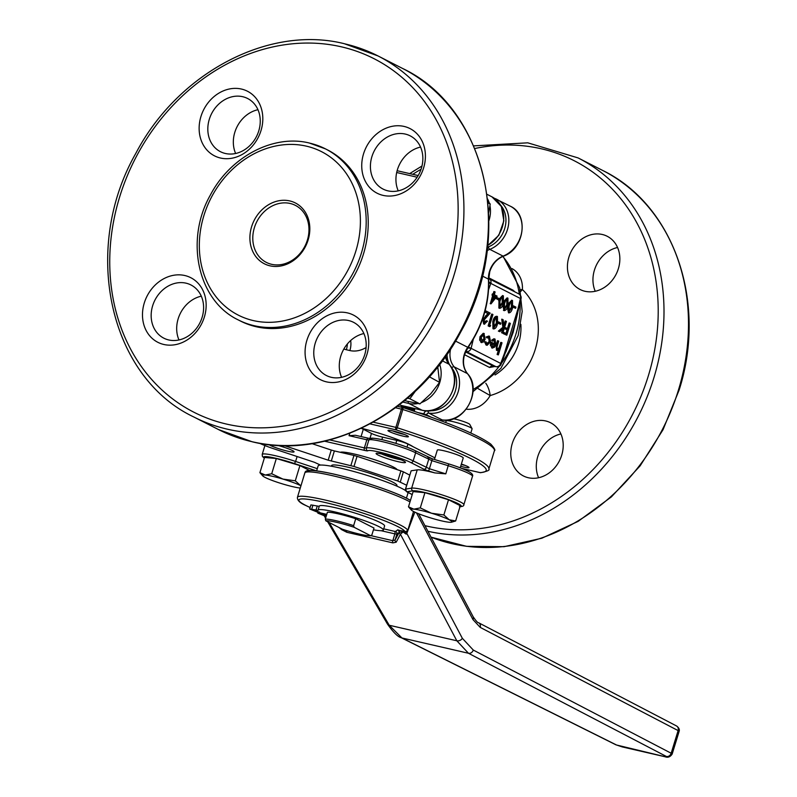 <?xml version="1.0" encoding="UTF-8"?>
<svg xmlns="http://www.w3.org/2000/svg" width="797" height="797" viewBox="0 0 797 797"><rect width="100%" height="100%" fill="white"/><g stroke="black" fill="none" stroke-linecap="round" stroke-linejoin="round"><path stroke-width="1.2" d="M455.655 520.969L460.287 505.736L448.502 499.729L424.921 492.666L413.125 491.6L408.492 506.832L413.842 509.173A21.33 2.371 16.9 0 1 431.536 513.238A21.33 2.371 16.9 0 1 449.219 519.774L455.655 520.969L451.421 522.234A21.33 2.371 16.9 0 1 449.209 522.244A21.33 2.371 16.9 0 1 431.526 518.18A21.33 2.371 16.9 0 1 413.842 511.644A21.33 2.371 16.9 0 1 411.372 510.06A21.33 2.371 16.9 0 1 413.842 509.173L420.288 507.888L424.921 492.666M420.288 507.888L431.536 513.238L443.869 514.962L449.219 519.774A21.33 2.371 16.9 0 1 451.421 522.234M443.869 514.962L448.502 499.729M411.372 510.06L408.492 506.832M412.208 494.608L406.809 491.849L405.464 489.119L411.68 488.123A27.736 3.078 16.9 0 1 433.857 492.416A27.736 3.078 16.9 0 1 460.317 501.931A27.736 3.078 16.9 0 1 463.854 504.7L472.482 476.307A27.736 3.078 -163.1 0 0 468.945 473.528A27.736 3.078 -163.1 0 0 448.263 465.737L431.864 460.646L429.404 468.756L445.802 473.846L434.833 472.91A27.736 3.078 -163.1 0 0 417.22 469.871L411.142 470.788L405.603 489.049A2.132 2.062 81.4 0 0 406.958 491.729L412.218 494.558M405.464 489.119L411.142 470.788M397.095 469.622A29.868 3.318 -163.1 0 0 393.339 467.002A29.868 3.318 -163.1 0 0 363.362 456.342A29.868 3.318 -163.1 0 0 340.339 452.307M406.639 485.234L397.823 481.029L353.978 466.464L328.195 460.198L331.273 450.056L311.996 443.65M331.273 450.056L334.371 450.933L331.293 461.074M350.879 465.578L353.958 455.436L334.371 450.933M353.958 455.436L357.056 456.312L353.978 466.464M397.823 481.029L400.901 470.878L357.056 456.312M400.901 470.878L403.382 471.854L400.293 481.996M409.728 475.092L403.382 471.854M395.87 443.371L396.776 440.382L382.62 437.125L381.863 439.615M361.23 428.348A8.538 0.946 16.9 0 1 363.302 429.254L361.081 436.557M329.679 439.914L364.378 447.894L366.839 439.775L349.056 435.69L355.372 435.262L368.194 438.201M368.483 438.27A2.132 1.126 102.9 0 0 368.344 438.22L355.372 435.262M434.943 457.857L407.934 444.088L407.008 447.147M369.918 438.529L371.462 433.419A8.538 0.946 -163.1 0 0 382.62 437.125M371.462 433.419L363.302 429.254M396.776 440.382A8.538 0.946 16.9 0 1 407.934 444.088M309.455 470.449L299.911 465.587L276.33 458.514L264.534 457.458L259.912 472.681L265.262 475.022L271.707 473.747L276.33 458.514M259.623 443.291A27.736 3.078 -163.1 0 0 274.537 449.03L314.436 462.29L320.454 465.069M328.195 460.198L288.285 446.938A27.736 3.078 -163.1 0 0 284.22 445.633M269.117 444.666A13.23 1.464 -163.1 0 0 270.442 445.463A13.23 1.464 -163.1 0 0 284.479 450.395A13.23 1.464 -163.1 0 0 294.063 451.829A13.23 1.464 -163.1 0 0 292.379 450.504A13.23 1.464 -163.1 0 0 277.645 445.393M413.015 446.679A40.527 4.503 -163.1 0 0 409.578 444.696A40.527 4.503 -163.1 0 0 361.43 428.258M271.707 473.747L282.945 479.087L295.288 480.81L299.911 465.587M295.288 480.81L300.628 485.632A21.33 2.371 16.9 0 1 300.937 485.791M300.25 488.063A21.33 2.371 16.9 0 1 282.935 484.038A21.33 2.371 16.9 0 1 265.252 477.503A21.33 2.371 16.9 0 1 262.781 475.919L259.912 472.681M396.727 486.07L396.916 485.433A34.132 3.786 -163.1 0 0 392.562 482.016A34.132 3.786 -163.1 0 0 356.339 469.294A34.132 3.786 -163.1 0 0 331.602 465.587L331.413 466.225M460.228 467.829L463.226 457.986A13.549 1.504 -163.1 0 0 461.493 456.621A13.549 1.504 -163.1 0 0 447.117 451.58A13.549 1.504 -163.1 0 0 437.304 450.106L434.455 459.461M389.344 431.556A10.67 1.186 16.9 0 1 388.079 430.38A10.67 1.186 16.9 0 1 396.268 431.805A10.67 1.186 16.9 0 1 407.028 435.62A10.67 1.186 16.9 0 1 408.363 436.547A10.67 1.186 16.9 0 1 401.21 435.68A10.67 1.186 16.9 0 1 389.344 431.556M461.373 464.063A10.67 1.186 16.9 0 1 467.66 466.524A10.67 1.186 16.9 0 1 468.995 467.45A10.67 1.186 16.9 0 1 460.706 466.275M262.781 475.919A21.33 2.371 16.9 0 1 265.262 475.022A21.33 2.371 16.9 0 1 282.945 479.087A21.33 2.371 16.9 0 1 300.628 485.632M461.254 464.472A8.956 0.996 -163.1 0 0 464.96 465.348M392.612 430.888A8.956 0.996 -163.1 0 0 404.328 434.445M405.524 490.534A46.933 5.21 -163.1 0 0 401.947 488.511A46.933 5.21 -163.1 0 0 352.135 471.027A46.933 5.21 -163.1 0 0 318.123 465.926L316.628 470.858M406.43 498.145L407.934 493.213A46.933 5.21 -163.1 0 0 407.616 492.267M400.971 407.108L401.14 406.54A8.956 0.996 16.9 0 0 414.649 409.937M401.14 406.54L414.729 409.668L414.241 411.272M470.818 432.98L472.083 428.816A13.549 1.504 -163.1 0 0 472.053 428.627A13.549 1.504 -163.1 0 0 470.36 427.461A13.549 1.504 -163.1 0 0 456.691 422.599A13.549 1.504 -163.1 0 0 446.29 420.796A13.549 1.504 -163.1 0 0 446.161 420.936L445.682 422.53M453.393 418.734A10.092 1.116 16.9 0 1 468.487 423.516A10.092 1.116 16.9 0 1 469.752 424.383L472.053 428.627M409.987 501.911A57.593 6.396 -163.1 0 0 407.705 500.685A57.593 6.396 -163.1 0 0 346.575 479.226A57.593 6.396 -163.1 0 0 304.833 472.97L297.44 497.308A57.593 6.396 16.9 0 1 339.183 503.565A57.593 6.396 16.9 0 1 400.313 525.034A57.593 6.396 16.9 0 1 407.516 529.995L406.151 534.139L404.866 531.43A55.461 6.157 -163.1 0 0 397.922 526.648A55.461 6.157 -163.1 0 0 325.395 502.558A55.461 6.157 -163.1 0 0 305.948 505.517A55.461 6.157 -163.1 0 0 310.123 507.51M413.523 511.485L407.058 532.785L414.838 512.132M407.516 529.995A2.132 2.102 151.1 0 1 404.866 531.43L397.564 529.975A2.132 2.112 54.8 0 1 398.968 532.635L396.886 534.11A2.132 2.112 54.8 0 0 395.471 531.44L397.564 529.975M517.801 312.454L513.129 332.459L505.856 351.985M493.532 366.142L493.333 366.062A4.264 3.596 -63 0 0 489.577 367.477L494.987 366.481M514.922 291.901L513.059 290.198L488.72 277.794M329.161 522.493L389.215 625.246L401.937 637.969L616.489 744.996L664.818 756.662L666.362 756.453L468.467 653.261L456.82 640.778A4.264 3.188 -27.9 0 0 462.33 638.287L473.279 650.053L671.174 753.245L678.117 730.59L480.222 627.388L472.96 619.588A4.264 3.188 -27.9 0 0 473.149 616.748L418.654 513.776M406.151 534.139L403.063 531.928L400.423 534.219A2.132 1.923 -152.1 0 1 399.307 532.197L395.123 539.898A2.132 1.923 -152.1 0 0 396.189 542.209L392.861 542.877L346.864 532.306L341.704 529.686A2.132 0.648 -51.3 0 0 342.401 529.238M373.444 529.796A34.132 3.786 -163.1 0 0 383.357 530.065A34.132 3.786 -163.1 0 0 379.003 526.648A34.132 3.786 -163.1 0 0 342.78 513.926A34.132 3.786 -163.1 0 0 318.043 510.219A34.132 3.786 -163.1 0 0 318.023 510.339L309.674 508.984L310.91 504.919L319.218 506.344M383.357 530.065L384.592 526A34.132 3.786 -163.1 0 0 380.239 522.583A34.132 3.786 -163.1 0 0 344.015 509.871A34.132 3.786 -163.1 0 0 319.278 506.155L318.043 510.219M397.842 529.826A2.132 2.102 67.6 0 1 399.307 532.197L403.063 531.928A2.132 1.425 112.7 0 1 404.477 531.27M325.953 517.074L324.708 516.127M467.67 347.99L471.097 348.329L500.705 363.412L504.431 353.4L517.891 309.126L518.518 309.196L514.942 323.931L509.871 340.548M468.347 347.014L471.097 348.329A4.264 3.596 -63 0 1 466.335 351.577L465.757 351.437M473.328 339.193L471.186 347.95M488.78 282.865A4.264 0.638 18.3 0 1 490.683 283.762L488.571 289.69M309.674 508.984L317.844 512.302L326.78 514.354M326.611 514.892L317.844 513.138L326.122 516.496M325.794 520.78L342.371 529.228A24.318 2.7 -163.1 0 0 370.675 535.733L371.89 534.936L373.982 528.042L355.721 518.737A25.604 2.839 -163.1 0 0 327.418 512.232L325.325 519.126A25.604 2.839 16.9 0 1 353.629 525.631L354.097 527.275A24.318 2.7 -163.1 0 0 325.794 520.78L325.325 519.126M500.845 363.073A4.264 0.638 18.3 0 1 501.353 363.591L509.881 340.538M504.431 353.4A4.264 1.056 22 0 1 504.85 354.187M465.548 351.895L493.333 366.062L495.933 366.66A4.264 3.596 -63 0 0 500.705 363.412A4.264 1.365 25 0 1 501.034 364.408L501.353 363.591M494.588 291.692L495.126 291.961L494.299 294.691L497.119 296.125L491.022 303.856L490.314 303.697L492.685 295.468L491.998 295.119L492.367 293.904L493.761 294.412L494.588 291.692L493.881 291.533L493.104 294.083M503.983 301.127L507.221 297.978M503.953 310.511L502.777 305.062M515.579 308.329L513.288 307.164L513.657 305.958L515.948 307.124L515.579 308.329L512.78 307.104M484.038 322.765L486.24 320.733L487.485 321.171L484.347 324.12L483.64 323.961L482.912 319.537L487.844 313.51L485.084 312.105L485.453 310.89L486.16 311.059L490.195 313.111L484.178 319.876L484.965 323.004M484.237 324.09L483.64 323.961M489.209 326.441L488.113 325.883L491.699 314.078L492.407 314.237L492.935 314.516L489.717 325.106L490.633 325.575L489.916 326.611L489.209 326.441M492.795 321.45C493.672 318.013 494.987 316.289 496.73 316.299L497.438 316.459L497.547 323.672C496.7 327.119 495.405 328.842 493.672 328.872L492.964 328.713L492.795 321.45L493.502 321.609C494.379 318.172 495.694 316.459 497.438 316.459M493.463 328.822L492.964 328.713M486.768 345.171L486.011 344.981L484.636 341.943L485.961 341.783L487.405 344.224M486.369 343.945L489.258 341.505L488.431 337.131M487.077 344.105L489.966 341.674L489.139 337.29L487.106 337.998L486.13 337.031L488.77 336.075M487.106 337.998L486.837 337.191L489.478 336.234L488.7 336.035M494.668 343.975L494.05 339.99M494.489 340.05L492.606 341.156L491.57 340.249L493.921 338.755L495.007 339.054L495.844 344.613L494.469 347.243L492.277 347.98L490.344 345.231L490.783 341.993L495.375 344.135L494.21 340.02M492.267 347.98L491.57 347.821M488.77 281.829A4.264 1.365 25 0 1 490.822 283.413L490.683 283.762M517.891 309.126L520.421 298.506L521.099 298.367A4.264 4.264 0 0 0 518.827 293.894A4.264 3.596 -63 0 1 520.421 298.506L490.822 283.413A4.264 3.596 -63 0 0 489.219 278.801A4.264 3.596 -63 0 0 488.7 278.591A4.264 4.264 0 0 1 489.219 278.801L518.827 293.894M498.344 354.914L497.806 354.645L499.36 349.534L497.169 350.471L496.87 345.27L498.215 340.867L498.743 341.136L496.979 347.193L497.587 349.465L499.759 347.93L501.492 342.531L502.02 342.81L498.344 354.914L497.099 354.486L498.334 350.421M497.009 350.431L496.461 350.311L496.162 345.111L497.507 340.698L498.215 340.867M496.88 349.295L499.052 347.761L500.785 342.371L501.492 342.531M481.557 342.521L479.645 340.09L479.973 336.723L483.211 333.295L483.918 333.455L485.174 339.173L483.649 341.933L480.86 342.361M509.851 323.134L510.379 323.403L506.792 335.208L503.186 333.574L503.555 332.359L506.623 333.724L507.729 330.097L504.66 328.733L505.029 327.517L508.097 328.882L509.851 323.134L509.144 322.964L507.44 328.553M505.975 333.395L507.022 329.928M502.827 333.196L502.299 332.917L503.664 328.424L499.819 331.662L499.061 331.273L503.594 327.457L502.419 319.348L503.126 319.707L504.152 326.81L505.886 321.111L506.424 321.38L502.827 333.196L501.592 332.757L502.648 329.281M499.819 331.662L498.354 331.104L502.887 327.298L501.712 319.179L502.419 319.348M503.913 325.116L505.178 320.952L505.886 321.111M500.516 324.319L498.225 323.154L498.593 321.938L500.885 323.104L500.516 324.319L497.717 323.094M508.556 303.448L511.794 300.31M508.526 312.842L507.34 307.393M499.39 308.18L498.882 308.06L499.002 299.921M499.44 298.716L502.658 295.647M498.414 299.782L496.132 298.616L496.501 297.411L499.49 298.736L499.121 299.941L498.414 299.782M520.341 298.885L520.919 299.214L521.099 298.367M392.861 542.877A2.132 1.126 -77.1 0 1 392.801 540.685L395.123 539.898L396.886 534.11L394.874 533.87A2.132 1.126 102.9 0 0 394.465 531.32L395.471 531.44M312.753 510.279L319.607 512.122L312.753 510.279M326.421 515.52L320.434 514.055L326.222 516.167M370.675 535.733L354.097 527.275M353.629 525.631L355.721 518.737M481.199 342.481L481.906 342.65L479.645 340.09M480.352 340.259L480.681 336.882L479.973 336.723M491.022 303.856L493.393 295.627L491.998 295.119M492.705 295.279L493.074 294.063M513.288 307.164L512.79 307.054M513.657 305.958L513.109 305.829M499.121 308.15L499.829 308.319L499.43 300.967C500.297 297.53 501.612 295.807 503.365 295.817L503.465 303.029C502.618 306.466 501.333 308.2 499.589 308.23L498.882 308.06M489.478 336.234L490.524 341.843L487.126 345.29L486.011 344.981M489.916 326.611L488.113 325.883M488.82 326.043L492.407 314.237M503.694 310.481L504.401 310.651L503.993 303.298C504.87 299.861 506.185 298.138 507.928 298.138L508.038 305.361C507.191 308.798 505.896 310.531 504.162 310.551L503.455 310.392M499.061 331.273L498.354 331.104M503.594 327.457L502.887 327.298M502.299 332.917L501.592 332.757M489.966 341.674L489.258 341.505M483.938 324.07L484.646 324.23L483.62 319.697L482.912 319.537M497.806 354.645L497.099 354.486M483.62 319.697L488.551 313.679L487.844 313.51M508.566 305.63C509.442 302.193 510.757 300.469 512.501 300.469L512.601 307.682C511.764 311.129 510.469 312.862 508.735 312.882L508.566 305.63L507.988 305.5M511.554 300.22L512.501 300.469M480.681 336.882L484.277 333.584M491.938 347.95L492.646 348.11L490.344 345.231M486.837 337.191L486.13 337.031M493.204 328.802L493.911 328.962L493.502 321.609M507.729 330.097L504.66 328.733M505.368 328.892L505.736 327.677M503.993 303.298L503.425 303.169M488.551 313.679L485.084 312.105M485.791 312.265L486.16 311.059M484.745 322.924L486.947 320.902M499.43 300.967L498.723 300.808M498.225 323.154L497.726 323.034M498.593 321.938L498.045 321.819M499.759 347.93L499.052 347.761M492.606 341.156L491.57 340.249M486.718 345.141L485.343 342.112L484.636 341.943M485.343 342.112L485.961 341.783M506.792 335.208L503.186 333.574M491.052 345.39L491.49 342.152M499.121 299.941L496.132 298.616M496.84 298.775L497.208 297.57M506.992 297.889L507.928 298.138M490.912 303.806L490.205 303.637M493.393 295.627L492.685 295.468M492.277 340.419L495.007 339.054M502.419 295.557L503.365 295.817M503.903 333.734L504.262 332.528M429.364 376.792L439.565 382.371L437.742 366.839M404.627 400.662L419.909 403.9L430.828 393.698L439.565 382.371M481.886 341.465L484.646 338.894L483.958 334.65L481.219 337.151L482.135 341.554M495.704 296.803L493.931 295.896L492.367 301.027L495.704 296.803L493.881 296.076M492.576 346.904L493.941 346.665L494.997 345.171L491.699 343.487L492.835 347.004M502.638 296.932L501.084 298.387L499.958 301.246L499.938 307.004L502.927 302.76L502.787 296.952M507.211 299.264L505.657 300.718L504.531 303.577L504.511 309.336L507.5 305.092L507.36 299.283M511.774 301.595L510.229 303.049L509.104 305.909L509.084 311.667L512.072 307.423L511.933 301.605M496.72 317.585L495.166 319.039L494.04 321.888L494.02 327.647L497.009 323.403L496.87 317.595M511.973 268.579A25.604 21.589 117 0 1 522.384 289.55A12.802 6.675 -46.8 0 1 520.551 291.582M485.811 383.277A12.802 5.44 -105.4 0 1 490.175 395.541A25.604 21.589 117 0 1 466.285 409.19M618.402 268.569A29.868 25.195 117 0 1 580.077 289.49A29.868 25.195 117 0 1 568.879 257.192A29.868 25.195 117 0 1 607.204 236.271A29.868 25.195 117 0 1 618.402 268.569M561.755 455.037A29.868 25.195 117 0 1 523.43 475.958A29.868 25.195 117 0 1 512.222 443.66A29.868 25.195 117 0 1 550.548 422.739A29.868 25.195 117 0 1 561.755 455.037M488.71 212.361L490.225 204.052L487.844 201.013M488.033 202.936L490.225 204.052M415.376 391.178L409.847 398.769L419.909 403.9M409.847 398.769L407.596 398.171M484.646 338.894L483.938 338.735L483.251 334.491M481.179 341.295L483.938 338.735M492.895 299.303L494.997 296.643M493.941 346.665L493.233 346.506L494.289 345.001L491.669 343.676M494.997 345.171L494.289 345.001M491.869 346.745L493.233 346.506M499.231 306.845L502.22 302.601L502.269 296.853M503.804 309.176L506.792 304.922L506.842 299.184M508.376 311.497L511.365 307.253L511.405 301.515M493.313 327.487L496.302 323.243L496.352 317.495M538.593 477.742A29.868 25.195 117 0 1 537.746 456.661A29.868 25.195 117 0 1 560.909 433.957M595.249 291.274A29.868 25.195 117 0 1 594.403 270.193A29.868 25.195 117 0 1 617.555 247.498M420.557 147.076A29.868 25.195 -63 0 0 398.241 190.862M257.949 109.707A29.868 25.195 -63 0 0 235.633 153.492M201.302 296.175A29.868 25.195 -63 0 0 178.986 339.96M363.9 333.545A29.868 25.195 -63 0 0 341.584 377.33M258.796 130.788A29.868 25.195 -63 0 0 247.598 98.489A29.868 25.195 -63 0 0 242.667 96.696A29.868 25.195 -63 0 0 209.272 119.411A29.868 25.195 -63 0 0 220.47 151.709A29.868 25.195 -63 0 0 225.402 153.492A29.868 25.195 -63 0 0 258.796 130.788M364.747 354.625A29.868 25.195 -63 0 0 353.549 322.327A29.868 25.195 -63 0 0 348.608 320.533A29.868 25.195 -63 0 0 315.223 343.238A29.868 25.195 -63 0 0 326.421 375.536A29.868 25.195 -63 0 0 331.353 377.33A29.868 25.195 -63 0 0 364.747 354.625M371.87 156.77A29.868 25.195 -63 0 0 383.078 189.078A29.868 25.195 -63 0 0 388.009 190.862A29.868 25.195 -63 0 0 421.404 168.157A29.868 25.195 -63 0 0 410.196 135.859A29.868 25.195 -63 0 0 405.265 134.065A29.868 25.195 -63 0 0 371.87 156.77M152.616 305.869A29.868 25.195 -63 0 0 163.823 338.167A29.868 25.195 -63 0 0 168.755 339.96A29.868 25.195 -63 0 0 202.149 317.256A29.868 25.195 -63 0 0 190.941 284.957A29.868 25.195 -63 0 0 186.01 283.164A29.868 25.195 -63 0 0 152.616 305.869M261.047 130.449A36.264 30.595 117 0 1 220.49 158.025A36.264 30.595 117 0 1 200.904 116.631A36.264 30.595 117 0 1 241.451 89.055A36.264 30.595 117 0 1 261.047 130.449M306.845 340.458A36.264 30.595 117 0 1 347.402 312.882A36.264 30.595 117 0 1 366.989 354.286A36.264 30.595 117 0 1 326.441 381.853A36.264 30.595 117 0 1 306.845 340.458M423.645 167.818A36.264 30.595 117 0 1 383.098 195.385A36.264 30.595 117 0 1 363.502 153.99A36.264 30.595 117 0 1 404.049 126.424A36.264 30.595 117 0 1 423.645 167.818M144.247 303.089A36.264 30.595 117 0 1 184.794 275.523A36.264 30.595 117 0 1 204.391 316.917A36.264 30.595 117 0 1 163.843 344.483A36.264 30.595 117 0 1 144.247 303.089M309.635 143.131A95.999 80.975 117 0 1 325.495 148.89L327.537 149.926A95.999 80.975 117 0 1 360.234 263.14A95.999 80.975 117 0 1 256.216 326.74A95.999 80.975 117 0 1 240.355 320.982L238.313 319.936C197.766 300.768 184.635 240.086 210.448 194.896C230.323 156.84 273.321 134.035 309.366 143.032L325.495 148.89A95.999 80.975 117 0 1 358.192 262.093A95.999 80.975 117 0 1 254.173 325.694A95.999 80.975 117 0 1 238.313 319.936M254.353 227.793A32 26.988 -63 0 0 266.357 262.402A32 26.988 -63 0 0 307.413 239.987A32 26.988 -63 0 0 295.418 205.387A32 26.988 -63 0 0 254.353 227.793M251.563 226.866A34.132 28.792 117 0 1 289.719 200.914A34.132 28.792 117 0 1 308.16 239.877A34.132 28.792 117 0 1 270.004 265.829A34.132 28.792 117 0 1 251.563 226.866M460.028 506.573A25.604 2.839 -163.1 0 0 443.63 497.896A25.604 2.839 -163.1 0 0 413.035 490.803L406.958 491.729M417.22 469.871L411.68 488.123A2.132 2.062 81.4 0 0 413.035 490.803M445.802 473.846L448.721 463.894A25.604 2.839 16.9 0 1 467.789 471.097M434.833 472.91L428.607 470.977A6.396 0.707 16.9 0 1 423.835 469.184L410.784 462.529A24.109 2.68 -163.1 0 0 385.897 453.732A24.109 2.68 -163.1 0 0 367.815 450.783A6.396 0.707 16.9 0 1 364.777 450.444L324.558 441.199M403.531 460.865A15.362 1.704 16.9 0 1 398.141 461.682A15.362 1.704 16.9 0 1 378.057 455.007A15.362 1.704 16.9 0 1 383.447 454.19A15.362 1.704 16.9 0 1 403.531 460.865M472.482 476.307C473.338 474.932 471.884 473.239 468.148 471.216C463.605 468.965 457.129 466.524 448.721 463.894L432.323 458.803L431.864 460.646L415.635 452.796A26.241 2.919 -163.1 0 0 388.547 443.222A26.241 2.919 -163.1 0 0 368.862 440.004L366.401 448.113A2.132 2.112 46.2 0 0 367.815 450.783M364.777 450.444A2.132 1.126 102.9 0 1 364.378 447.894L366.401 448.113A26.241 2.919 16.9 0 1 386.077 451.331A26.241 2.919 16.9 0 1 413.165 460.905L429.404 468.756L428.607 470.977M264.893 445.553L262.203 454.429A27.736 3.078 16.9 0 1 295.607 461.453L297.102 456.532M371.512 438.609A24.109 2.68 16.9 0 1 389.594 441.558A24.109 2.68 16.9 0 1 414.48 450.355A2.132 1.803 117 0 1 415.635 452.796L413.165 460.905A2.132 1.803 117 0 1 410.784 462.529M381.125 453.722A13.23 1.464 -163.1 0 0 401.17 459.809M316.319 470.818L294.462 463.555L295.607 461.453L317.296 468.656M319.418 465.189L319.587 464.621M427.531 457.01A2.132 1.803 117 0 1 428.686 459.441L426.216 467.56A2.132 1.803 117 0 1 423.835 469.184M428.128 457.289A6.396 0.707 -163.1 0 0 432.303 458.813L448.721 463.894M294.462 463.555A25.604 2.839 -163.1 0 0 264.335 458.116M349.056 435.69L349.783 433.299M432.323 458.803L414.829 450.484C406.261 446.469 395.442 442.883 382.381 439.735C369.469 437.125 370.804 438.43 369.419 439.097A2.132 2.112 46.2 0 0 368.862 440.004L366.839 439.775A2.132 1.126 102.9 0 1 368.344 438.22L370.485 438.589M288.285 446.938L288.683 445.633M461.652 468.377L479.983 472.591A115.196 12.792 -163.1 0 0 396.278 429.922L370.077 423.904M480.222 472.651A2.132 1.126 102.9 0 1 480.123 472.641A2.132 1.126 102.9 0 1 479.983 472.591A2.132 2.022 87.5 0 0 480.691 472.691C487.306 471.336 490.025 470.12 488.85 469.054L494.389 450.793A117.328 13.031 -163.1 0 0 479.425 439.047A117.328 13.031 -163.1 0 0 402.824 409.509L397.275 427.77A117.328 13.031 16.9 0 1 473.876 457.299A117.328 13.031 16.9 0 1 488.85 469.054M396.278 429.922L397.275 427.77L395.88 427.371A2.132 1.126 102.9 0 0 396.278 429.922M373.235 422.171L395.88 427.371L401.419 409.12L395.541 407.765M397.464 406.331L402.774 407.546M397.484 406.311L402.923 407.566A2.132 1.126 -77.1 0 1 403.063 407.616A2.132 2.132 0 0 0 402.923 407.566A2.132 1.126 -77.1 0 0 401.419 409.12L402.824 409.509L403.063 407.616C448.402 422.42 477.622 434.574 490.743 444.078C494.419 448.143 495.634 450.385 494.389 450.793M418.375 412.677L423.795 413.842A4.264 3.596 -63 0 1 426.475 410.794M429.374 410.674A25.604 21.589 -63 0 0 455.396 390.799A25.604 21.589 -63 0 0 451.64 367.815A23.462 19.795 117 0 1 451.351 367.447M449.737 365.046A23.462 19.795 117 0 1 447.057 354.267M450.654 348.917A21.33 17.992 -63 0 0 454.121 366.829A27.736 23.392 117 0 1 458.185 391.725A27.736 23.392 117 0 1 428.836 413.125A2.132 1.803 -63 0 0 426.584 414.769L423.765 413.912A2.132 1.126 -77.1 0 1 423.556 414.46M307.483 471.934A55.461 6.157 16.9 0 1 346.197 477.184A55.461 6.157 16.9 0 1 406.55 498.255M426.455 415.476A2.132 1.803 -63 0 1 426.564 414.838L430.888 417.05M455.545 341.086L467.739 347.303A98.131 82.778 -63 0 0 483.719 314.506A98.131 82.778 -63 0 0 488.451 279.129A21.33 17.992 117 0 1 489.488 271.438A21.33 17.992 117 0 1 503.076 256.116A27.736 23.392 -63 0 0 520.76 236.211A27.736 23.392 -63 0 0 510.359 206.224C529.298 214.542 524.287 249.162 503.455 256.166A2.132 0.827 -111.6 0 1 503.076 256.116L489.806 249.361A21.33 17.992 -63 0 0 487.136 250.647M442.494 419.939A2.132 1.106 -81.8 0 1 442.295 419.949A2.132 1.106 -81.8 0 1 442.106 419.889L428.836 413.125A2.132 1.106 -81.8 0 1 428.258 410.764M431.436 417.249L423.795 413.842M440.432 420.537A2.132 1.803 -63 0 1 442.106 419.889A27.736 23.392 -63 0 0 471.455 398.49A27.736 23.392 -63 0 0 467.391 373.584L454.121 366.829A2.132 1.076 140.2 0 0 451.64 367.815M467.69 373.952A2.132 1.076 140.2 0 0 467.57 373.733A2.132 1.076 140.2 0 0 467.391 373.584A21.33 17.992 117 0 1 464.272 354.436A21.33 17.992 117 0 1 467.739 347.303L468.068 347.412C482.414 326.481 489.298 303.806 488.72 279.408A2.132 0.628 178 0 0 488.451 279.129L482.374 276.021M472.96 619.588L416.482 512.879M487.545 247.249A23.462 19.795 117 0 1 488.382 246.901A25.604 21.589 -63 0 0 504.7 228.52A25.604 21.589 -63 0 0 500.685 205.227M510.359 206.224L494.439 198.333A27.736 23.392 117 0 1 497.089 199.459A27.736 23.392 117 0 1 507.49 229.446A27.736 23.392 117 0 1 489.806 249.361A2.132 0.827 -111.6 0 1 488.382 246.901M406.809 533.392L462.33 638.287M480.222 627.388A4.264 3.646 -62.5 0 0 480.222 627.378A4.264 3.646 -62.5 0 0 478.608 622.756L478.608 622.756A4.264 3.646 -62.5 0 0 478.579 622.746C477.881 623.015 476.058 621.002 473.149 616.748M473.069 389.544A85.329 71.979 -63 0 0 499.191 366.361M501.433 363.352A85.329 71.979 -63 0 0 515.978 333.923A85.329 71.979 -63 0 0 520.072 302.432M489.577 367.477L464.521 354.705M519.305 294.183A85.329 71.979 -63 0 0 502.768 256.455M678.117 730.59A4.264 3.646 -62.5 0 0 678.117 730.58A4.264 3.646 -62.5 0 0 676.514 725.957L676.514 725.957C678.905 727.681 679.771 729.494 679.114 731.397L678.117 730.59M616.489 744.996A4.264 3.547 116.5 0 1 615.812 744.757L401.26 637.73A4.264 3.547 116.5 0 0 401.937 637.969L468.467 653.261A4.264 3.646 -62.5 0 0 473.279 650.053M666.362 756.453A4.264 3.646 -62.5 0 0 671.174 753.245L672.17 754.052L679.114 731.397M327.647 521.716L387.452 624.051A4.264 3.088 149.7 0 0 389.215 625.246L456.82 640.778L400.423 534.219L396.189 542.209M383.726 528.859L394.465 531.32M513.298 291.074A4.264 3.596 117 0 1 513.059 290.198M442.355 360.832L449.02 364.219A2.132 1.076 -39.8 0 1 449.199 364.368A2.132 1.076 -39.8 0 1 449.309 364.588M417.867 403.531A27.736 23.392 117 0 1 408.801 403.451L422.071 410.216A2.132 1.126 102.9 0 0 422.211 410.266L399.227 404.976L422.071 410.216A27.736 23.392 -63 0 0 449.996 396.159A27.736 23.392 -63 0 0 449.02 364.219A21.33 17.992 117 0 1 445.374 356.677M664.818 756.662A4.264 2.242 102.9 0 0 665.096 756.761L665.096 756.761A4.264 2.242 102.9 0 0 665.425 756.791M341.704 529.686L338.964 527.484M370.824 535.634L392.801 540.685L394.874 533.87L381.076 530.702M320.045 512.81L319.886 513.338M315.981 510.16L317.216 506.105M312.952 505.119L311.717 509.183M622.019 746.829A4.264 2.242 102.9 0 0 622.298 746.928L622.298 746.928A4.264 2.242 102.9 0 0 622.587 746.958M493.652 366.172L496.212 366.759A4.264 2.242 -77.1 0 1 495.933 366.66L466.335 351.577A4.264 2.242 -77.1 0 1 465.866 351.198M417.16 177.223L396.677 172.511M366.102 347.502A25.604 21.589 117 0 1 349.893 350.56L346.346 349.744A25.604 21.589 117 0 1 343.876 348.996M487.764 245.317A27.736 23.392 -63 0 0 503.624 220.46A27.736 23.392 -63 0 0 491.978 196.859L501.383 206.523L503.873 220.829L498.802 235.324L487.734 245.576M487.625 199.051A27.736 23.392 117 0 1 489.149 202.657M489.966 205.775A27.736 23.392 117 0 1 488.95 220.62M439.655 364.388A27.736 23.392 117 0 1 421.643 402.455M408.263 401.529A2.132 1.126 -77.1 0 0 408.801 403.451L402.883 402.087M346.864 532.306A2.132 1.126 -77.1 0 1 346.695 530.603M486.11 316.07L485.403 315.911M496.87 345.27L496.162 345.111M500.536 345.659L499.829 345.49M495.057 374.939A49.065 41.384 -63 0 0 518.578 343.656A49.065 41.384 -63 0 0 520.859 324.329M520.132 289.65A12.802 3.128 -176.3 0 0 522.384 289.55A61.867 52.184 117 0 1 535.315 349.216A61.867 52.184 117 0 1 490.175 395.541L478.13 388.677M349.893 350.56A12.802 6.725 102.9 0 0 350.63 340.568M346.346 349.744A12.802 6.725 102.9 0 0 347.362 343.965M418.186 175.549L397.125 170.717L418.176 175.569M424.95 525.661A198.393 167.35 -63 0 0 648.519 375.238A198.393 167.35 -63 0 0 474.743 148.521M421.045 169.263A198.393 167.35 -63 0 0 412.756 174.304M502.927 302.76L502.22 302.601M507.5 305.092L506.792 304.922M512.072 307.423L511.365 307.253M497.009 323.403L496.302 323.243M473.627 145.881L527.763 142.822L578.084 157.916A202.657 170.947 117 0 1 654.098 377.091A202.657 170.947 117 0 1 427.909 531.27M602.582 170.399C673.893 204.879 707.427 301.924 679.144 390.002L663.044 429.683L640.13 465.846L611.409 496.87L578.154 521.358L541.85 538.224L504.093 546.682L466.584 546.334L431.028 537.158A202.657 170.947 -63 0 0 678.596 389.574A202.657 170.947 -63 0 0 602.582 170.399L578.084 157.916M251.942 441.687A202.657 170.947 -63 0 0 471.535 307.423A202.657 170.947 -63 0 0 402.515 68.422C487.465 108.492 515.28 236.43 460.666 332.09C418.604 412.637 327.776 460.706 252.211 441.787L218.458 429.533A202.657 170.947 -63 0 0 251.942 441.687M344.533 43.785A202.657 170.947 117 0 1 378.017 55.939A202.657 170.947 117 0 1 447.037 294.94A202.657 170.947 117 0 1 227.444 429.204A202.657 170.947 117 0 1 193.96 417.05L218.458 429.533M341.265 46.804A198.393 167.35 -63 0 0 119.44 197.646A198.393 167.35 -63 0 0 226.627 424.104A198.393 167.35 -63 0 0 448.452 273.261A198.393 167.35 -63 0 0 341.265 46.804M253.366 320.593A91.725 77.379 -63 0 0 355.92 250.856A91.725 77.379 -63 0 0 306.367 146.15A91.725 77.379 -63 0 0 203.803 215.897A91.725 77.379 -63 0 0 253.366 320.593M459.441 506.683C462.499 506.633 463.974 505.965 463.854 504.7M404.228 461.234L403.172 460.736C398.849 458.673 392.911 456.651 385.359 454.669L377.788 453.204M262.203 454.429L262.412 456.402L264.295 458.235M480.691 472.691A2.132 2.132 0 0 1 480.123 472.641L461.762 468.417M304.833 472.97C305.57 471.276 304.384 467.869 332.857 473.866C357.265 479.296 392.901 491.062 406.908 498.384L410.465 500.347M447.735 420.039L446.29 420.796M468.068 347.412L464.541 354.645C462.499 362.187 463.515 368.553 467.57 373.733C482.932 390.082 464.153 424.452 442.295 419.949L440.741 420.657M488.72 279.408L489.757 271.647C492.257 264.176 496.83 259.015 503.455 256.166M297.44 497.308C297.132 500.227 299.851 502.917 305.59 505.388L310.113 507.55M478.608 622.756L676.514 725.957M324.319 516.018L325.604 518.219M387.452 624.051C393.28 632.36 397.882 636.923 401.26 637.73M503.096 256.315L519.674 287.767L522.184 311.497L518.16 335.627L500.865 368.373L473.01 391.646M422.211 410.266C444.367 416.811 465.169 381.335 449.199 364.368L445.523 356.468M615.812 744.757L622.298 746.928L665.096 756.761C667.916 757.847 670.267 756.941 672.17 754.052M318.083 512.351L317.844 513.138M518.518 309.196L520.919 299.214M491.978 196.859L487.027 194.329M496.212 366.759A4.264 4.264 0 0 0 501.034 364.408M486.419 345.131L487.126 345.29M409.678 173.597L421.972 166.025M193.96 417.05C109 376.991 81.194 249.053 135.809 153.383C177.87 72.846 268.699 24.777 344.254 43.686L378.017 55.939L402.515 68.422"/></g></svg>

